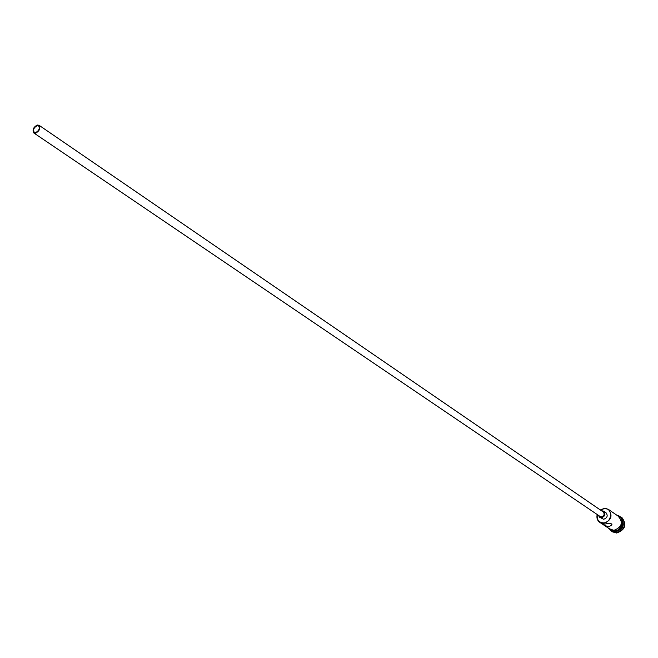 <?xml version="1.0" encoding="UTF-8"?>
<svg xmlns="http://www.w3.org/2000/svg" width="658" height="658" viewBox="0 0 658 658"><rect width="100%" height="100%" fill="white"/><g stroke="black" fill="none" stroke-linecap="round" stroke-linejoin="round"><path stroke-width="0.99" d="M597.332 514.605C596.641 519.68 598.69 522.452 603.46 522.896C612.244 522.797 613.149 507.746 604.348 508.585L600.45 510.024M600.31 509.934L604.521 508.338L608.502 509.432C613.026 515.782 611.381 520.42 603.583 523.357L599.726 522.312C597.267 520.445 596.419 517.846 597.193 514.515M35.729 132.521C39.019 130.654 39.982 128.458 38.616 125.917L37.128 125.711C33.838 127.578 32.884 129.782 34.257 132.316L35.729 132.521M37.267 125.028C33.319 127.274 32.176 129.914 33.821 132.957L35.59 133.204C39.538 130.967 40.689 128.326 39.052 125.283L37.267 125.028M33.821 132.957L600.112 516.489L601.486 516.859C604.25 515.814 604.825 514.169 603.213 511.924L39.052 125.283M598.336 515.28L599.594 517.246L601.437 517.747C605.113 516.349 605.886 514.161 603.74 511.167L601.445 510.715M599.594 517.246L603.682 519.269C607.359 517.879 608.124 515.691 605.985 512.705L603.74 511.167M602.169 523.883L604.019 525.191L608.831 526.877L611.858 524.878C611.685 523.11 609.316 522.863 604.743 524.13L601.881 523.76L599.726 522.312M608.502 509.432L612.466 512.22M621.448 518.767C624.072 525.043 622.007 529.188 615.246 531.187L613.149 530.948M621.136 518.208C625.199 524.525 623.471 529.016 615.978 531.68L612.516 530.866M619.63 516.497L621.678 517.468C626.696 524.484 624.894 529.591 616.283 532.799L612.022 531.639L610.369 530.085M612.664 512.319L618.775 516.546C623.274 522.839 621.662 527.428 613.939 530.307L610.106 529.271L604.019 525.191M621.695 519.302C623.587 525.438 621.366 529.353 615.033 531.047L613.741 530.981M621.859 517.591L622.04 517.714C627.058 524.73 625.256 529.838 616.653 533.038L612.203 531.763M609.234 528.687L613.93 530.397C622.246 526.91 623.57 522.098 617.911 515.954M611.907 524.039L611.858 524.878M608.107 527.93L610.682 530.249L614.12 530.973M616.793 515.181C625.256 516.472 622.855 530.948 614.161 530.973"/></g></svg>

